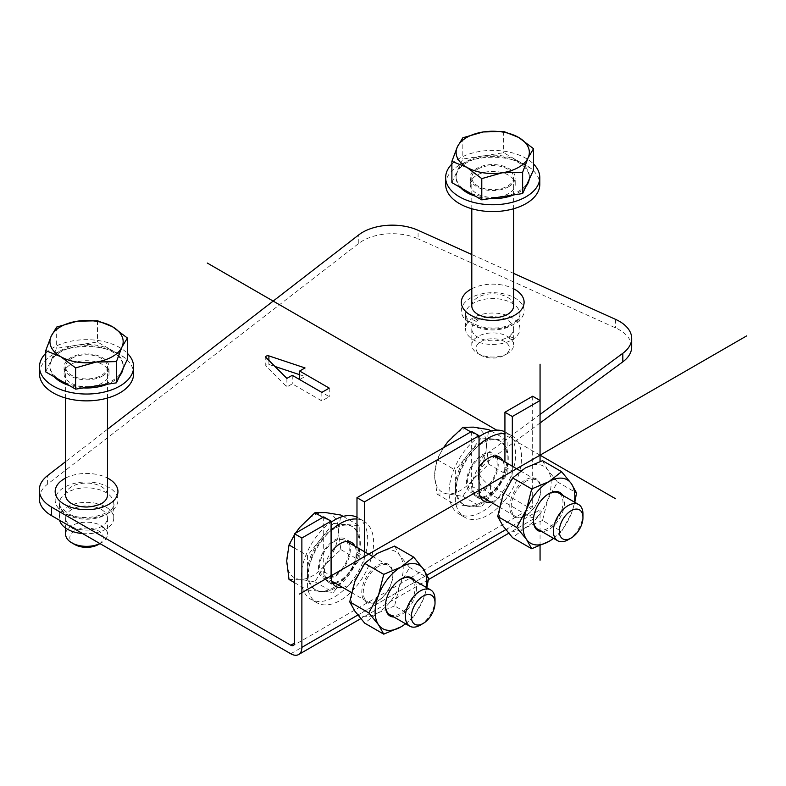 <?xml version="1.0" encoding="UTF-8"?>
<svg xmlns="http://www.w3.org/2000/svg" width="786" height="786" viewBox="0 0 786 786"><rect width="100%" height="100%" fill="white"/><g stroke="black" fill="none" stroke-linecap="round" stroke-linejoin="round"><path stroke-width="0.59" stroke-dasharray="3.93 2.95" d="M504.926 433.626A47.072 27.176 -60 0 1 511.824 435.758A47.072 27.176 -60 0 1 519.035 473.477A47.072 27.176 -60 0 1 488.283 514.958A47.072 27.176 -60 0 1 464.742 517.296A47.072 27.176 -60 0 1 471.639 452.844A47.072 27.176 -60 0 1 479.038 444.935M471.639 431.465L471.639 486.131A23.541 13.588 120 0 0 476.513 496.909A23.541 13.588 120 0 0 480.806 498.01M356.982 519.045A47.072 27.176 -60 0 1 363.879 521.167A47.072 27.176 -60 0 1 371.09 558.895A47.072 27.176 -60 0 1 340.338 600.376A47.072 27.176 -60 0 1 316.797 602.705A47.072 27.176 -60 0 1 323.694 538.263A47.072 27.176 -60 0 1 331.093 530.353M323.694 516.883L323.694 571.55A23.541 13.588 120 0 0 328.568 582.328A23.541 13.588 120 0 0 332.861 583.428M532.672 396.232L532.672 505.565A5.227 3.016 -120 0 1 531.582 507.962L293.394 645.483M511.824 435.758L505.909 432.339A47.072 27.176 120 0 1 513.12 470.057A47.072 27.176 120 0 1 482.368 511.548A47.072 27.176 -60 0 1 458.828 513.877A47.072 27.176 -60 0 1 451.017 478.291A47.072 27.176 -60 0 1 479.038 436.78M505.909 432.339A47.072 27.176 120 0 0 504.926 431.819M483.213 497.754A23.541 13.588 120 0 0 488.283 495.74A23.541 13.588 120 0 0 504.926 466.913L504.926 461.971M502.873 460.783A22.489 12.989 120 0 1 488.283 494.885A22.489 12.989 -60 0 1 481.946 497.027M480.295 497.017A22.489 12.989 -60 0 1 477.043 496.005A22.489 12.989 -60 0 1 479.038 466.923M490.611 502.028A23.541 13.588 120 0 0 495.681 500.014A23.541 13.588 120 0 0 512.325 471.187L512.325 466.245M540.061 545.73L540.061 509.839A15.691 9.059 -120 0 1 536.818 517.021L508.709 533.252M540.061 414.448L487.143 453.551A41.845 24.16 0 0 0 478.271 468.427A41.845 24.16 0 0 0 490.533 485.512L528.968 507.697A5.227 3.016 -120 0 0 531.582 507.962M540.061 422.986L487.143 462.089A41.845 24.16 0 0 0 478.271 476.964A41.845 24.16 0 0 0 490.533 494.05L528.968 516.245A15.691 9.059 -120 0 0 536.818 517.021M335.268 583.173A23.541 13.588 120 0 0 340.338 581.159A23.541 13.588 120 0 0 356.982 552.332L356.982 547.39M354.928 546.201A22.489 12.989 120 0 1 340.338 580.304A22.489 12.989 -60 0 1 334.001 582.446M332.35 582.436A22.489 12.989 -60 0 1 329.088 581.414A22.489 12.989 -60 0 1 331.093 552.332M342.667 587.447A23.541 13.588 120 0 0 347.736 585.432A23.541 13.588 120 0 0 364.38 556.596L364.38 551.664M39.3 498.57A41.845 24.16 180 0 1 47.612 484.117L358.78 243.414A41.845 24.16 180 0 1 418.083 238.826L418.083 230.288M631.689 346.96A41.845 24.16 0 0 0 615.605 327.919L418.083 238.826M299.653 374.696L305.017 376.484L299.653 379.579L329.246 396.665L321.847 400.929L292.254 383.843L286.89 386.948L266.032 366.089A2.093 1.208 0 0 1 265.756 365.48L265.756 356.942M268.891 360.401L268.891 364.439A2.093 1.208 0 0 0 265.756 365.48M268.891 364.439L274.943 366.453M513.641 273.39L471.796 254.517M107.476 429.264L65.631 461.637M101.345 503.698A20.927 12.075 180 0 1 73.668 504.671A20.927 12.075 180 0 1 71.467 503.521M65.631 495.151A20.927 12.075 180 0 1 71.762 486.613A20.927 12.075 180 0 1 99.439 485.64A20.927 12.075 180 0 1 107.476 495.151M71.762 358.318A20.927 12.075 180 0 1 94.566 355.694A20.927 12.075 180 0 1 107.476 366.856A20.927 12.075 180 0 1 101.345 375.394A20.927 12.075 180 0 1 78.551 378.017A20.927 12.075 180 0 1 65.631 366.856A20.927 12.075 180 0 1 71.762 358.318M102.455 376.042A22.489 12.989 0 0 0 109.048 366.856A22.489 12.989 0 0 0 95.165 354.859A22.489 12.989 0 0 0 70.652 357.679A22.489 12.989 0 0 0 64.059 366.856A22.489 12.989 0 0 0 77.952 378.852A22.489 12.989 0 0 0 102.455 376.042M64.059 373.694A22.489 12.989 180 0 0 77.952 385.69A22.489 12.989 180 0 0 102.455 382.87A22.489 12.989 0 0 0 109.048 373.694A22.489 12.989 0 0 0 95.165 361.698A22.489 12.989 0 0 0 70.652 364.507A22.489 12.989 180 0 0 64.059 373.694L64.059 366.856M39.477 373.694A47.072 27.176 180 0 1 53.261 354.476A47.072 27.176 0 0 1 104.567 348.581A47.072 27.176 0 0 1 133.63 373.694M45.716 353.336A47.072 27.176 180 0 1 53.261 347.638A47.072 27.176 0 0 1 127.391 353.336M54.273 376.838A36.618 21.143 180 0 1 49.94 366.856A36.618 21.143 180 0 1 60.66 351.912A36.618 21.143 180 0 1 100.569 347.324A36.618 21.143 180 0 1 123.166 366.856A36.618 21.143 180 0 1 123.038 368.644M119.698 375.846A36.618 21.143 180 0 1 112.447 381.8A36.618 21.143 180 0 1 107.397 384.236M83.552 387.92A36.618 21.143 180 0 1 69.276 385.494M60.66 350.625A36.618 21.143 180 0 1 77.077 345.152A36.618 21.143 180 0 1 112.447 350.625A36.618 21.143 180 0 1 123.166 365.578A36.618 21.143 180 0 1 121.918 371.051A36.618 21.143 180 0 1 112.447 380.522A36.618 21.143 180 0 1 96.03 385.995A36.618 21.143 180 0 1 60.66 380.522A36.618 21.143 180 0 1 49.94 365.578A36.618 21.143 180 0 1 51.188 360.106A36.618 21.143 180 0 1 60.66 350.625M45.716 371.896L56.661 348.316L77.077 345.152L97.493 341.998L127.391 359.261M56.661 327.064L56.661 348.316M97.493 320.747L97.493 341.998M471.796 305.862A20.927 12.075 180 0 1 476.237 298.425A20.927 12.075 180 0 1 477.927 297.324A20.927 12.075 180 0 1 500.731 294.701A20.927 12.075 180 0 1 513.641 305.862M477.927 169.029A20.927 12.075 180 0 1 500.731 166.406A20.927 12.075 180 0 1 513.641 177.567A20.927 12.075 180 0 1 507.52 186.105A20.927 12.075 180 0 1 484.716 188.728A20.927 12.075 180 0 1 471.796 177.567A20.927 12.075 180 0 1 477.927 169.029M507.52 314.41A20.927 12.075 180 0 1 477.633 314.233M508.63 186.754A22.489 12.989 0 0 0 515.213 177.567A22.489 12.989 0 0 0 501.33 165.571A22.489 12.989 0 0 0 476.817 168.381A22.489 12.989 0 0 0 470.234 177.567A22.489 12.989 0 0 0 484.117 189.564A22.489 12.989 0 0 0 508.63 186.754M470.234 184.396A22.489 12.989 180 0 0 484.117 196.402A22.489 12.989 180 0 0 508.63 193.582A22.489 12.989 0 0 0 515.213 184.396A22.489 12.989 0 0 0 501.33 172.399A22.489 12.989 0 0 0 476.817 175.219A22.489 12.989 180 0 0 470.234 184.396L470.234 177.567M445.642 184.396A47.072 27.176 180 0 1 459.437 165.178A47.072 27.176 0 0 1 510.743 159.293A47.072 27.176 0 0 1 539.795 184.396M451.881 164.048A47.072 27.176 180 0 1 459.437 158.35A47.072 27.176 0 0 1 533.556 164.048M460.439 187.549A36.618 21.143 180 0 1 456.106 177.567A36.618 21.143 180 0 1 466.835 162.623A36.618 21.143 180 0 1 506.734 158.035A36.618 21.143 180 0 1 529.342 177.567A36.618 21.143 180 0 1 529.204 179.346M525.863 186.557A36.618 21.143 180 0 1 518.613 192.511A36.618 21.143 180 0 1 513.572 194.948M489.717 198.632A36.618 21.143 180 0 1 475.442 196.205M466.835 161.336A36.618 21.143 180 0 1 483.243 155.864A36.618 21.143 180 0 1 518.613 161.336A36.618 21.143 180 0 1 529.342 176.29A36.618 21.143 180 0 1 528.094 181.753A36.618 21.143 180 0 1 518.613 191.234A36.618 21.143 180 0 1 502.195 196.706A36.618 21.143 180 0 1 466.835 191.234A36.618 21.143 180 0 1 456.106 176.29A36.618 21.143 180 0 1 457.354 170.817A36.618 21.143 180 0 1 466.835 161.336M451.881 182.607L462.826 159.027L483.243 155.864L503.669 152.71L533.556 169.972M462.826 137.776L462.826 159.027M503.669 131.459L503.669 152.71M292.254 375.305L292.254 383.843M321.847 392.391L321.847 400.929M286.89 378.4L286.89 386.948M305.017 367.936L305.017 376.484M329.246 388.117L329.246 396.665M82.618 533.586A27.196 15.7 0 0 0 105.786 529.145A27.196 15.7 0 0 0 113.754 518.043A27.196 15.7 0 0 0 103.3 505.673A27.196 15.7 0 0 0 67.321 506.941A27.196 15.7 0 0 0 59.353 518.043A27.196 15.7 0 0 0 59.638 520.312M73.668 527.563A20.927 12.075 180 0 1 65.631 518.043A20.927 12.075 180 0 1 71.762 509.505A20.927 12.075 180 0 1 99.439 508.522A20.927 12.075 180 0 1 107.476 518.043A20.927 12.075 180 0 1 101.345 526.591A20.927 12.075 180 0 1 73.668 527.563L69.807 530.422M65.631 534.274A20.927 12.075 180 0 1 71.762 525.736A20.927 12.075 180 0 1 94.566 523.112A20.927 12.075 180 0 1 107.476 534.274A20.927 12.075 180 0 1 101.345 542.812A20.927 12.075 180 0 1 99.92 543.568M101.345 542.812L99.979 543.607L101.345 542.812M74.719 544.521A16.742 9.668 180 0 1 74.719 530.855A16.742 9.668 180 0 1 98.388 530.855A16.742 9.668 180 0 1 98.388 544.521M511.951 339.857A27.196 15.7 0 0 0 514.152 338.422A27.196 15.7 0 0 0 519.919 328.754A27.196 15.7 0 0 0 503.128 314.243A27.196 15.7 0 0 0 473.486 317.652A27.196 15.7 0 0 0 471.286 319.087A27.196 15.7 0 0 0 465.528 328.754A27.196 15.7 0 0 0 482.309 343.266A27.196 15.7 0 0 0 511.951 339.857L507.52 337.292A20.927 12.075 180 0 1 484.716 339.916A20.927 12.075 180 0 1 471.796 328.754A20.927 12.075 180 0 1 476.237 321.317A20.927 12.075 180 0 1 477.927 320.216A20.927 12.075 180 0 1 500.731 317.593A20.927 12.075 180 0 1 513.641 328.754A20.927 12.075 180 0 1 509.21 336.192A20.927 12.075 180 0 1 507.52 337.292M507.52 353.523A20.927 12.075 180 0 1 477.927 353.523A20.927 12.075 180 0 1 471.796 344.985A20.927 12.075 180 0 1 477.927 336.447A20.927 12.075 180 0 1 500.731 333.824A20.927 12.075 180 0 1 513.641 344.985A20.927 12.075 180 0 1 507.52 353.523L504.563 355.233A16.742 9.668 180 0 1 480.885 355.233A16.742 9.668 180 0 1 480.885 341.566A16.742 9.668 180 0 1 504.563 341.566A16.742 9.668 180 0 1 504.563 355.233L507.52 353.523M363.879 521.167L357.954 517.748A47.072 27.176 120 0 1 365.176 555.476A47.072 27.176 120 0 1 334.423 596.957A47.072 27.176 -60 0 1 310.883 599.296A47.072 27.176 -60 0 1 303.072 563.709A47.072 27.176 -60 0 1 331.093 522.199M357.954 517.748A47.072 27.176 120 0 0 356.982 517.237M334.423 528.624A36.618 21.143 120 0 0 310.499 560.89A36.618 21.143 120 0 0 316.11 590.227A36.618 21.143 120 0 0 334.423 588.419A36.618 21.143 120 0 0 358.337 556.154A36.618 21.143 120 0 0 352.727 526.817A36.618 21.143 120 0 0 334.423 528.624M333.313 527.986A36.618 21.143 120 0 0 320.364 539.461A36.618 21.143 120 0 0 307.424 572.827A36.618 21.143 120 0 0 314.999 589.588A36.618 21.143 120 0 0 320.364 591.249A36.618 21.143 120 0 0 333.313 587.781A36.618 21.143 120 0 0 346.253 576.295A36.618 21.143 120 0 0 359.202 542.93A36.618 21.143 120 0 0 351.617 526.168A36.618 21.143 120 0 0 346.253 524.517A36.618 21.143 120 0 0 333.313 527.986M333.313 523.358L307.424 555.564L307.424 590.09L333.313 592.398L359.202 560.192L359.202 525.677L333.313 523.358L331.191 522.13M322.889 517.345L331.093 522.081M294.475 548.097L307.424 555.564M295.546 533.134L294.475 534.794M325.542 512.56A36.618 21.143 120 0 0 299.653 527.504A36.618 21.143 120 0 0 286.713 560.87A36.618 21.143 120 0 0 299.653 579.292A36.618 21.143 120 0 0 325.542 564.338A36.618 21.143 120 0 0 338.491 530.972A36.618 21.143 120 0 0 325.542 512.56M289.022 579.469L299.653 579.292L314.911 581.778L325.542 564.338L340.8 549.571L338.491 530.972L340.8 515.046M343.128 516.392L359.202 525.677M340.8 549.571L359.202 560.192M314.911 581.778L333.313 592.398M294.475 582.613L307.424 590.09M349.013 542.782A22.489 12.989 -60 0 1 334.423 576.885A22.489 12.989 -60 0 1 323.174 578.005A22.489 12.989 -60 0 1 319.725 559.976A22.489 12.989 -60 0 1 334.423 540.159A22.489 12.989 -60 0 1 345.663 539.039A22.489 12.989 -60 0 1 348.227 541.436M334.423 541.436A20.927 12.075 120 0 0 320.757 559.878A20.927 12.075 120 0 0 323.96 576.639A20.927 12.075 120 0 0 334.423 575.607A20.927 12.075 120 0 0 348.09 557.166A20.927 12.075 120 0 0 344.887 540.404A20.927 12.075 120 0 0 334.423 541.436M378.066 566.637A20.927 12.075 120 0 0 363.27 592.261A20.927 12.075 120 0 0 367.602 601.84A20.927 12.075 120 0 0 378.066 600.799L378.066 600.799A20.927 12.075 120 0 0 392.862 575.175A20.927 12.075 120 0 0 388.53 565.596A20.927 12.075 120 0 0 378.066 566.637M392.862 574.32A21.969 12.684 -60 0 1 377.329 601.231A21.969 12.684 -60 0 1 361.786 592.261A21.969 12.684 -60 0 1 377.329 565.35A21.969 12.684 -60 0 1 392.862 574.32L392.862 575.175M394.582 546.103L399.75 555.397A36.618 21.143 -60 0 1 399.75 585.295A36.618 21.143 -60 0 1 377.329 613.188A36.618 21.143 -60 0 1 354.899 611.184A36.618 21.143 -60 0 1 354.899 581.286A36.618 21.143 -60 0 1 377.329 553.393A36.618 21.143 -60 0 1 399.75 555.397L409.535 567.364L399.75 585.295L394.582 605.898L413.632 616.892L405.694 623.829M426.847 587.722L423.418 598.961L413.632 616.892M409.535 567.364L428.576 578.368M405.556 623.75A36.618 21.143 -60 0 0 423.418 598.961A36.618 21.143 120 0 0 426.484 587.515M414.812 580.775A21.969 12.684 -60 0 1 416.531 587.987A21.969 12.684 -60 0 1 393.884 617.01M394.582 605.898L377.329 613.188L364.694 623.151M400.624 579.243A20.927 12.075 120 0 0 400.261 579.449L400.261 579.449A20.927 12.075 120 0 0 385.464 605.073A20.927 12.075 120 0 0 385.464 605.495M385.464 605.927L385.464 605.073M389.797 614.652A20.927 12.075 120 0 0 400.261 613.611A20.927 12.075 120 0 0 415.047 587.987A20.927 12.075 120 0 0 410.714 578.408M420.225 625.145A20.927 12.075 120 0 0 435.022 599.522M496.958 457.373A22.489 12.989 -60 0 1 482.368 491.466A22.489 12.989 -60 0 1 471.119 492.586A22.489 12.989 -60 0 1 467.67 474.557A22.489 12.989 -60 0 1 482.368 454.74A22.489 12.989 -60 0 1 493.608 453.63A22.489 12.989 -60 0 1 496.172 456.018M482.368 456.027A20.927 12.075 120 0 0 468.702 474.459A20.927 12.075 120 0 0 471.905 491.23A20.927 12.075 120 0 0 482.368 490.189A20.927 12.075 120 0 0 496.035 471.757A20.927 12.075 120 0 0 492.832 454.986A20.927 12.075 120 0 0 482.368 456.027M526.011 481.219A20.927 12.075 120 0 0 511.214 506.842A20.927 12.075 120 0 0 515.547 516.422A20.927 12.075 120 0 0 526.011 515.39L526.011 515.39A20.927 12.075 120 0 0 540.807 489.766A20.927 12.075 120 0 0 536.474 480.187A20.927 12.075 120 0 0 526.011 481.219M540.807 488.912A21.969 12.684 -60 0 1 525.274 515.812A21.969 12.684 -60 0 1 509.741 506.842A21.969 12.684 -60 0 1 525.274 479.941A21.969 12.684 -60 0 1 540.807 488.912L540.807 489.766M542.527 460.684L547.695 469.979A36.618 21.143 -60 0 1 547.695 499.876A36.618 21.143 -60 0 1 525.274 527.77A36.618 21.143 -60 0 1 502.853 525.765A36.618 21.143 -60 0 1 502.853 495.878A36.618 21.143 -60 0 1 525.274 467.984A36.618 21.143 -60 0 1 547.695 469.979L557.48 481.956L547.695 499.876L542.527 520.479L561.577 531.474L553.639 538.41M574.792 502.303L571.363 513.543L561.577 531.474M557.48 481.956L576.521 492.95M553.501 538.341A36.618 21.143 -60 0 0 571.363 513.543A36.618 21.143 120 0 0 574.428 502.097M562.756 495.357A21.969 12.684 -60 0 1 564.476 502.578A21.969 12.684 -60 0 1 541.829 531.601M542.527 520.479L525.274 527.77L512.639 537.742M548.569 493.824A20.927 12.075 120 0 0 548.206 494.03L548.206 494.03A20.927 12.075 120 0 0 533.409 519.654A20.927 12.075 120 0 0 533.409 520.077M533.409 520.509L533.409 519.654M537.742 529.233A20.927 12.075 120 0 0 548.206 528.202A20.927 12.075 120 0 0 562.992 502.578A20.927 12.075 120 0 0 558.659 492.999M568.18 539.727A20.927 12.075 120 0 0 582.966 514.103M482.368 443.206A36.618 21.143 120 0 0 458.444 475.471A36.618 21.143 120 0 0 464.064 504.818A36.618 21.143 120 0 0 482.368 503.001A36.618 21.143 120 0 0 506.282 470.735A36.618 21.143 120 0 0 500.672 441.398A36.618 21.143 120 0 0 482.368 443.206M481.258 442.567A36.618 21.143 120 0 0 468.309 454.053A36.618 21.143 120 0 0 455.369 487.418A36.618 21.143 120 0 0 462.954 504.18A36.618 21.143 120 0 0 468.309 505.83A36.618 21.143 120 0 0 481.258 502.362A36.618 21.143 120 0 0 494.198 490.886A36.618 21.143 120 0 0 507.147 457.521A36.618 21.143 120 0 0 499.562 440.759A36.618 21.143 120 0 0 494.198 439.099A36.618 21.143 120 0 0 481.258 442.567M481.258 437.949L455.369 470.156L455.369 504.671L481.258 506.99L507.147 474.773L507.147 440.258L481.258 437.949L479.136 436.721M470.834 431.927L479.038 436.662M443.491 447.715L436.967 459.525L455.369 470.156M473.486 427.142A36.618 21.143 120 0 0 447.598 442.096A36.618 21.143 120 0 0 434.658 475.451A36.618 21.143 120 0 0 447.598 493.873A36.618 21.143 120 0 0 473.486 478.92A36.618 21.143 120 0 0 486.436 445.564A36.618 21.143 120 0 0 473.486 427.142M436.967 459.525L434.658 475.451L436.967 494.05L447.598 493.873L462.856 496.359L473.486 478.92L488.745 464.153L486.436 445.564L488.745 429.637M491.073 430.983L507.147 440.258M488.745 464.153L507.147 474.773M462.856 496.359L481.258 506.99M436.967 494.05L455.369 504.671M540.061 455.173L496.713 430.139M528.968 507.697L532.672 505.565M504.926 466.913L512.325 471.187M323.694 571.55L331.093 575.814M356.982 552.332L364.38 556.596M471.639 486.131L479.038 490.405M357.807 615.065L427.093 575.057M505.752 529.646L540.061 509.839M290.781 653.765L528.968 516.245M105.874 485.827A31.381 18.117 180 0 1 111.288 511.264A31.381 18.117 180 0 1 67.232 514.388A31.381 18.117 180 0 1 61.819 488.951A31.381 18.117 180 0 1 105.874 485.827M467.994 299.663A31.381 18.117 180 0 1 512.05 296.538A31.381 18.117 180 0 1 517.453 321.975A31.381 18.117 180 0 1 473.398 325.099A31.381 18.117 180 0 1 467.994 299.663M358.78 243.414L358.78 234.867M65.631 478.055A31.381 18.117 180 0 1 105.874 477.289A31.381 18.117 180 0 1 107.476 478.055M471.796 288.767A31.381 18.117 180 0 1 513.641 288.767M615.605 319.381L615.605 327.919M487.143 453.551L487.143 462.089M490.533 485.512L490.533 494.05M47.612 484.117L47.612 475.569M266.032 357.542L266.032 366.089M103.3 491.152A27.196 15.7 180 0 1 113.754 503.521A27.196 15.7 180 0 1 98.476 517.64A27.196 15.7 180 0 1 69.807 515.901A27.196 15.7 180 0 1 59.353 503.521A27.196 15.7 180 0 1 74.631 489.413A27.196 15.7 180 0 1 103.3 491.152M71.762 509.505L67.321 506.941M101.345 526.591L105.786 529.145M99.439 508.522L103.3 505.673M471.286 304.565A27.196 15.7 180 0 1 501.576 299.387A27.196 15.7 180 0 1 519.919 314.233A27.196 15.7 180 0 1 514.152 323.901A27.196 15.7 180 0 1 483.871 329.079A27.196 15.7 180 0 1 465.528 314.233A27.196 15.7 180 0 1 471.286 304.565M476.237 321.317L471.286 319.087M509.21 336.192L514.152 338.422M477.927 320.216L473.486 317.652M464.742 517.296L458.828 513.877M476.513 496.909L483.911 501.183M428.39 579.616L360.764 618.661M478.271 476.964L478.271 468.427M107.476 366.856L107.476 398.04M65.631 366.856L65.631 398.04M109.048 373.694L109.048 366.856M123.166 365.578L123.166 366.856M49.94 365.578L49.94 366.856M513.641 177.567L513.641 208.752M471.796 177.567L471.796 208.752M515.213 184.396L515.213 177.567M529.342 176.29L529.342 177.567M456.106 176.29L456.106 177.567M113.754 518.043L113.754 503.521C117.143 511.824 86.686 523.456 68.952 513.985L60.502 507.334L59.353 503.521L59.353 518.043M65.631 518.043L65.631 528.074M107.476 518.043L107.476 534.274M519.919 328.754L519.919 314.233C520.754 315.412 519.104 318.006 514.968 322.024C506.046 327.9 494.816 329.491 481.258 326.799C472.072 323.439 467.424 320.835 467.316 318.978L465.528 314.233L465.528 328.754M471.796 328.754L471.796 344.985M513.641 328.754L513.641 344.985M480.885 355.233L477.927 353.523M328.568 582.328L335.966 586.592M316.797 602.705L310.883 599.296M314.999 589.588L316.11 590.227M351.617 526.168L352.727 526.817M329.088 581.414L323.174 578.005M351.588 542.458L345.663 539.039M323.96 576.639L331.879 581.218M351.48 592.526L367.602 601.84M378.066 600.799L377.329 601.231M344.887 540.404L346.675 541.436M372.633 556.419L388.53 565.596M400.261 579.449L400.998 579.027M477.043 496.005L471.119 492.586M499.532 457.049L493.608 453.63M471.905 491.23L479.833 495.799M499.424 507.117L515.547 516.422M526.011 515.39L525.274 515.812M492.832 454.986L494.62 456.018M520.578 471.01L536.474 480.187M548.206 494.03L548.942 493.608M462.954 504.18L464.064 504.818M499.562 440.759L500.672 441.398"/><path stroke-width="1.18" d="M356.982 547.39L356.982 497.666L471.639 431.465L479.038 435.739L479.038 490.405A23.541 13.588 120 0 0 483.911 501.183A23.541 13.588 120 0 0 490.611 502.028M65.631 461.637L47.612 475.569A41.845 24.16 0 0 0 39.3 490.022A41.845 24.16 0 0 0 51.552 507.108L290.781 645.218A5.227 3.016 -120 0 0 293.394 645.483A5.227 3.016 -120 0 0 294.475 643.086L294.475 533.753L323.694 516.883L331.093 521.147L331.093 575.814A23.541 13.588 120 0 0 335.966 586.592A23.541 13.588 120 0 0 342.667 587.447M504.926 461.971L504.926 412.247L532.672 396.232L540.061 400.506L540.061 461.5L540.061 364.203M479.038 444.935A47.072 27.176 -60 0 1 488.283 438.087A47.072 27.176 120 0 1 504.926 433.626M479.038 436.78A47.072 27.176 -60 0 1 482.368 434.668A47.072 27.176 120 0 1 504.926 431.819M480.806 498.01A23.541 13.588 120 0 0 483.213 497.754M481.946 497.027A22.489 12.989 -60 0 1 480.295 497.017M479.038 466.923A22.489 12.989 -60 0 1 488.283 458.159A22.489 12.989 120 0 1 499.532 457.049A22.489 12.989 120 0 1 502.873 460.783M504.926 412.247L512.325 416.521L512.325 466.245M512.325 416.521L540.061 400.506M39.3 490.022L39.3 498.57A41.845 24.16 180 0 0 51.552 515.645L290.781 653.765A15.691 9.059 -120 0 0 298.621 654.542A15.691 9.059 -120 0 0 301.873 647.359L357.807 615.065M294.475 533.753L301.873 538.017L301.873 647.359M301.873 538.017L331.093 521.147M332.861 583.428A23.541 13.588 120 0 0 335.268 583.173M331.093 530.353A47.072 27.176 -60 0 1 340.338 523.505A47.072 27.176 120 0 1 356.982 519.045M334.001 582.446A22.489 12.989 -60 0 1 332.35 582.436M331.093 552.332A22.489 12.989 -60 0 1 340.338 543.578A22.489 12.989 120 0 1 351.588 542.458A22.489 12.989 120 0 1 354.928 546.201M356.982 497.666L364.38 501.93L364.38 551.664M364.38 501.93L479.038 435.739M622.817 361.835A41.845 24.16 0 0 0 631.689 346.96L631.689 338.422A41.845 24.16 0 0 1 622.817 353.297L622.817 361.835L540.061 422.986M274.943 366.453L299.653 374.696M471.796 254.517L418.083 230.288A41.845 24.16 0 0 0 358.78 234.867L107.476 429.264M631.689 338.422A41.845 24.16 0 0 0 615.605 319.381L513.641 273.39M622.817 353.297L540.061 414.448M321.847 392.391L292.254 375.305L286.89 378.4L266.032 357.542A2.093 1.208 0 0 1 265.756 356.942A2.093 1.208 0 0 1 268.891 355.891L305.017 367.936L299.653 371.031L329.246 388.117L321.847 392.391M107.476 398.04L107.476 495.151A20.927 12.075 180 0 1 101.64 503.521A20.927 12.075 180 0 1 101.345 503.698M101.64 503.521C91.775 507.805 82.314 508.12 73.255 504.455L71.467 503.521A20.927 12.075 180 0 1 65.631 495.151L65.631 398.04M39.477 366.856A47.072 27.176 180 0 0 68.539 391.968A47.072 27.176 180 0 0 119.845 386.073A47.072 27.176 0 0 0 133.63 366.856L133.63 373.694A47.072 27.176 0 0 1 119.845 392.912A47.072 27.176 180 0 1 68.539 398.797A47.072 27.176 180 0 1 39.477 373.694L39.477 366.856A47.072 27.176 180 0 1 45.716 353.336M133.63 366.856A47.072 27.176 0 0 0 127.391 353.336M123.038 368.644A36.618 21.143 180 0 1 119.698 375.846M107.397 384.236A36.618 21.143 180 0 1 83.552 387.92M69.276 385.494A36.618 21.143 180 0 1 54.273 376.838M56.661 327.064L77.077 321.238L97.493 320.747L112.447 326.711A36.618 21.143 180 0 1 121.918 347.127A36.618 21.143 180 0 1 96.03 362.081A36.618 21.143 180 0 1 60.66 356.608A36.618 21.143 180 0 1 51.188 336.192L56.661 327.064M51.188 336.192A36.618 21.143 180 0 1 77.077 321.238A36.618 21.143 180 0 1 112.447 326.711L127.391 338.009L121.918 347.127L116.446 361.589L96.03 362.081L75.613 367.907L60.66 356.608L45.716 350.644L51.188 336.192M45.716 350.644L45.716 371.896L75.613 389.149L75.613 367.907M116.446 361.589L116.446 382.831L75.613 389.149M127.391 338.009L127.391 359.261L116.446 382.831M513.641 208.752L513.641 305.862A20.927 12.075 180 0 1 509.21 313.3A20.927 12.075 180 0 1 507.815 314.233A20.927 12.075 180 0 1 507.52 314.41M507.815 314.233C497.086 320.02 483.4 317.632 477.633 314.233A20.927 12.075 180 0 1 471.796 305.862L471.796 208.752M445.642 177.567A47.072 27.176 180 0 0 474.705 202.68A47.072 27.176 180 0 0 526.011 196.785A47.072 27.176 0 0 0 539.795 177.567L539.795 184.396A47.072 27.176 0 0 1 526.011 203.623A47.072 27.176 180 0 1 474.705 209.508A47.072 27.176 180 0 1 445.642 184.396L445.642 177.567A47.072 27.176 180 0 1 451.881 164.048M539.795 177.567A47.072 27.176 0 0 0 533.556 164.048M529.204 179.346A36.618 21.143 180 0 1 525.863 186.557M513.572 194.948A36.618 21.143 180 0 1 489.717 198.632M475.442 196.205A36.618 21.143 180 0 1 460.439 187.549M462.826 137.776L483.243 131.95L503.669 131.459L518.613 137.422A36.618 21.143 180 0 1 528.094 157.839A36.618 21.143 180 0 1 502.195 172.792A36.618 21.143 180 0 1 466.835 167.32A36.618 21.143 180 0 1 457.354 146.894L462.826 137.776M457.354 146.894A36.618 21.143 180 0 1 483.243 131.95A36.618 21.143 180 0 1 518.613 137.422L533.556 148.721L528.094 157.839L522.621 172.301L502.195 172.792L481.779 178.619L466.835 167.32L451.881 161.356L457.354 146.894M451.881 161.356L451.881 182.607L481.779 199.86L481.779 178.619M522.621 172.301L522.621 193.543L481.779 199.86M533.556 148.721L533.556 169.972L522.621 193.543M299.653 371.031L299.653 379.579M59.638 520.312A27.196 15.7 0 0 0 69.807 530.422A27.196 15.7 0 0 0 82.618 533.586M99.92 543.568A20.927 12.075 180 0 1 71.762 542.812A20.927 12.075 180 0 1 65.631 534.274L65.631 528.074M98.388 544.521L99.979 543.607L98.388 544.521A16.742 9.668 180 0 1 74.719 544.521L71.762 542.812M331.093 522.199A47.072 27.176 -60 0 1 334.423 520.086A47.072 27.176 120 0 1 356.982 517.237M343.128 516.392L340.8 515.046L325.542 512.56L314.911 512.737L299.653 527.504L295.546 533.134M314.911 512.737L322.889 517.345M294.475 534.794L289.022 544.944L294.475 548.097M289.022 544.944L286.713 560.87L289.022 579.469L294.475 582.613M348.227 541.436A22.489 12.989 -60 0 1 349.013 542.782M426.484 587.515A36.618 21.143 120 0 0 423.418 569.064L428.576 578.368L426.847 587.722M413.632 557.097L423.418 569.064A36.618 21.143 -60 0 0 400.998 567.06L413.632 557.097L394.582 546.103L377.329 553.393L364.694 563.365L383.735 574.36L400.998 567.06A36.618 21.143 -60 0 0 378.577 594.953A36.618 21.143 120 0 0 378.577 624.85L368.791 612.884L378.577 594.953L383.735 574.36M405.556 623.75A36.618 21.143 -60 0 1 400.998 626.855A36.618 21.143 -60 0 1 378.577 624.85L383.735 634.155L364.694 623.151L354.899 611.184L349.741 601.889L368.791 612.884M393.884 617.01A21.969 12.684 -60 0 1 385.464 605.927A21.969 12.684 -60 0 1 400.998 579.027A21.969 12.684 -60 0 1 414.812 580.775M405.694 623.829L400.998 626.855L383.735 634.155M349.741 601.889L354.899 581.286L364.694 563.365M435.022 602.941A16.742 9.668 120 0 0 423.192 596.102A16.742 9.668 120 0 0 411.353 616.607A16.742 9.668 120 0 0 423.192 623.436L423.192 623.436A16.742 9.668 120 0 0 435.022 602.941L435.022 599.522A20.927 12.075 120 0 0 430.689 589.942L410.714 578.408A20.927 12.075 120 0 0 400.624 579.243M430.689 589.942A20.927 12.075 120 0 0 420.225 590.984A20.927 12.075 120 0 0 406.559 609.415A20.927 12.075 120 0 0 409.771 626.187A20.927 12.075 120 0 0 420.225 625.145L423.192 623.436L420.225 625.145M385.464 605.495A20.927 12.075 120 0 0 389.797 614.652L409.771 626.187M496.172 456.018A22.489 12.989 -60 0 1 496.958 457.373M574.428 502.097A36.618 21.143 120 0 0 571.363 483.645L576.521 492.95L574.792 502.303M561.577 471.679L571.363 483.645A36.618 21.143 -60 0 0 548.942 481.651L561.577 471.679L542.527 460.684L525.274 467.984L512.639 477.947L531.68 488.941L548.942 481.651A36.618 21.143 -60 0 0 526.522 509.544A36.618 21.143 120 0 0 526.522 539.432L516.736 527.465L526.522 509.544L531.68 488.941M553.501 538.341A36.618 21.143 -60 0 1 548.942 541.436A36.618 21.143 -60 0 1 526.522 539.432L531.68 548.736L512.639 537.742L502.853 525.765L497.685 516.471L516.736 527.465M541.829 531.601A21.969 12.684 -60 0 1 533.409 520.509A21.969 12.684 -60 0 1 548.942 493.608A21.969 12.684 -60 0 1 562.756 495.357M553.639 538.41L548.942 541.436L531.68 548.736M497.685 516.471L502.853 495.878L512.639 477.947M582.966 517.522A16.742 9.668 120 0 0 571.137 510.694A16.742 9.668 120 0 0 559.298 531.189A16.742 9.668 120 0 0 571.137 538.027L571.137 538.027A16.742 9.668 120 0 0 582.966 517.522L582.966 514.103A20.927 12.075 120 0 0 578.634 504.524L558.659 492.999A20.927 12.075 120 0 0 548.569 493.824M578.634 504.524A20.927 12.075 120 0 0 568.18 505.565A20.927 12.075 120 0 0 554.503 523.997A20.927 12.075 120 0 0 557.716 540.768A20.927 12.075 120 0 0 568.18 539.727L571.137 538.027L568.18 539.727M533.409 520.077A20.927 12.075 120 0 0 537.742 529.233L557.716 540.768M491.073 430.983L488.745 429.637L473.486 427.142L462.856 427.319L447.598 442.096L443.491 447.715M462.856 427.319L470.834 431.927M299.545 594.029L746.7 335.868M540.061 560.231L540.061 545.73M615.517 498.727L540.061 455.173M496.713 430.139L207.288 263.045M290.781 645.218L294.475 643.086M427.093 575.057L505.752 529.646M107.476 478.055A31.381 18.117 180 0 1 110.629 503.187A31.381 18.117 180 0 1 67.232 505.84A31.381 18.117 180 0 1 65.631 478.055M513.641 288.767A31.381 18.117 180 0 1 517.453 313.427A31.381 18.117 180 0 1 473.398 316.552A31.381 18.117 180 0 1 467.994 291.125A31.381 18.117 180 0 1 471.796 288.767M51.552 515.645L51.552 507.108M268.891 355.891L268.891 360.401M508.709 533.252L428.39 579.616M360.764 618.661L298.621 654.542M331.879 581.218L351.48 592.526M346.675 541.436L372.633 556.419M479.833 495.799L499.424 507.117M494.62 456.018L520.578 471.01"/></g></svg>
